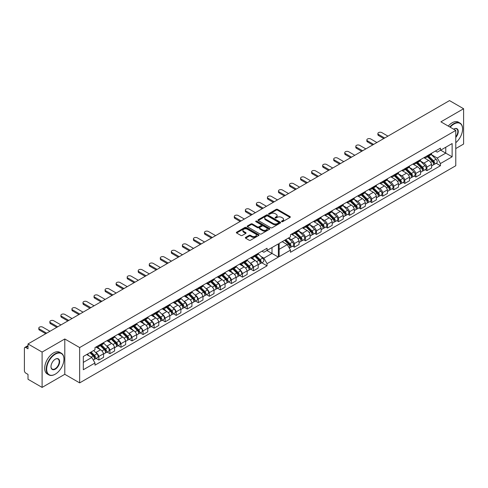 <?xml version="1.0" encoding="UTF-8"?>
<svg xmlns="http://www.w3.org/2000/svg" width="488" height="488" viewBox="0 0 488 488"><rect width="100%" height="100%" fill="white"/><g stroke="black" fill="none" stroke-linecap="round" stroke-linejoin="round"><path stroke-width="0.73" d="M281.686 221.674A0.689 0.397 0 0 0 282.662 221.674L290.043 217.41A0.982 0.567 0 0 0 290.336 217.007A0.982 0.567 0 0 0 290.043 216.605L277.538 209.382A0.982 0.567 0 0 0 276.147 209.382L268.76 213.646A0.689 0.397 0 0 0 269.736 214.208L270.688 213.659A3.148 1.818 0 0 1 275.14 213.659L276.178 214.256A3.148 1.818 0 0 1 277.099 215.544A3.148 1.818 0 0 1 276.178 216.825L275.226 217.38A0.689 0.397 0 0 0 276.196 217.941L277.154 217.386A3.148 1.818 0 0 1 281.6 217.386L282.644 217.99A3.148 1.818 0 0 1 283.565 219.277A3.148 1.818 0 0 1 282.644 220.558L281.686 221.107A0.689 0.397 0 0 0 281.686 221.674L281.686 221.107M270.761 227.737A0.982 0.567 0 0 0 272.151 227.737L280.35 223.004A0.982 0.567 0 0 0 280.637 222.607A0.982 0.567 0 0 0 280.35 222.205L267.839 214.982A0.982 0.567 0 0 0 266.448 214.982L258.25 219.716A0.982 0.567 0 0 0 257.963 220.119A0.982 0.567 0 0 0 258.25 220.515L270.761 227.737M28.011 343.949L449.509 100.595L463.6 108.733L440.908 121.835L455.774 130.418L79.66 347.566L64.794 338.983L42.102 352.08L28.011 343.949L28.011 348.81L25.815 347.548A2.001 1.159 -120 0 0 24.815 347.444A2.001 1.159 -120 0 0 24.4 348.365L24.4 370.685A2.001 1.159 -120 0 0 25.815 373.137L28.011 374.406L28.011 379.267L42.102 387.405L64.794 374.302L79.66 382.885L455.774 165.737L455.774 130.418M245.635 237.388A0.982 0.567 0 0 0 245.348 237.79A0.982 0.567 0 0 0 245.635 238.193L249.142 240.218A0.982 0.567 0 0 0 250.533 240.218L258.738 235.484A0.982 0.567 0 0 0 259.024 235.082A0.982 0.567 0 0 0 258.738 234.679L246.226 227.457A0.982 0.567 0 0 0 244.836 227.457L236.637 232.196A0.982 0.567 0 0 0 236.344 232.593A0.982 0.567 0 0 0 236.637 232.996L240.877 235.442A0.982 0.567 0 0 0 242.261 235.442L245.775 233.416A0.982 0.567 0 0 0 246.062 233.014A0.982 0.567 0 0 0 245.775 232.617L243.671 231.404A2.629 1.519 0 0 1 242.902 230.33A2.629 1.519 0 0 1 244.525 228.927A2.629 1.519 0 0 1 247.392 229.256L255.627 234.008A2.629 1.519 0 0 1 256.395 235.082A2.629 1.519 0 0 1 254.773 236.485A2.629 1.519 0 0 1 251.906 236.155L250.533 235.362A0.982 0.567 0 0 0 249.142 235.362L245.635 237.388L245.635 238.193L249.142 236.18L249.142 235.362M256.127 221.82A0.689 0.397 0 0 1 256.822 221.918L269.529 229.25L261.342 233.978A0.982 0.567 0 0 1 259.951 233.978L247.44 226.755L250.954 224.748L250.954 223.931L247.44 225.956A0.982 0.567 0 0 0 247.154 226.359A0.982 0.567 0 0 0 247.44 226.755L247.44 225.956M250.954 224.748A0.982 0.567 0 0 1 252.345 224.748L252.345 223.931A0.982 0.567 0 0 0 250.954 223.931M252.345 223.931L257.414 226.859A0.982 0.567 0 0 0 258.805 226.859L261.135 225.511A0.982 0.567 0 0 0 261.422 225.114A0.982 0.567 0 0 0 261.135 224.712L255.852 221.662A0.689 0.397 0 0 1 256.822 221.101L269.541 228.445A0.982 0.567 0 0 1 269.834 228.841A0.982 0.567 0 0 1 269.541 229.244L269.541 228.445M455.774 148.572L463.6 144.052L463.6 108.733M95.276 352.129L95.91 352.495A4.606 2.66 60 0 1 98.887 356.435L103.56 353.739A4.606 2.66 -120 0 0 100.583 349.792L95.88 347.078M98.216 346.834L102.889 344.138A4.606 2.66 -120 0 0 103.56 343.4L98.887 346.096A4.606 2.66 60 0 1 98.216 346.834A4.606 2.66 60 0 1 96.331 346.815M98.887 346.096L98.887 345.339M96.081 358.436L98.887 360.053L98.887 356.435M106.323 345.748L106.957 346.114A4.606 2.66 60 0 1 109.934 350.061L109.934 353.678L114.607 350.982L114.607 347.358A4.606 2.66 -120 0 0 111.63 343.418L106.921 340.697M109.934 338.959L109.934 339.715A4.606 2.66 60 0 1 109.263 340.453A4.606 2.66 60 0 1 107.372 340.435M107.122 352.055L109.934 353.678M98.887 360.053L103.56 357.356L103.56 353.739M103.56 343.4L103.56 342.637M250.716 269.156L253.522 270.773L258.195 268.077L258.195 264.459A4.606 2.66 -120 0 0 255.224 260.513L250.515 257.798M253.522 256.06L253.522 256.816A4.606 2.66 60 0 1 252.851 257.554L257.524 254.858A4.606 2.66 -120 0 0 258.195 254.12L258.195 253.364M249.917 262.849L250.551 263.215A4.606 2.66 60 0 1 253.522 267.156L253.522 270.773M252.851 257.554A4.606 2.66 60 0 1 250.966 257.536M239.669 275.531L242.475 277.154L247.154 274.457L247.154 270.834A4.606 2.66 -120 0 0 244.177 266.893L239.468 264.173M242.475 262.434L242.475 263.191A4.606 2.66 60 0 1 241.804 263.929L246.483 261.233A4.606 2.66 -120 0 0 247.154 260.494L247.154 259.738M238.87 269.224L239.504 269.589A4.606 2.66 60 0 1 242.475 273.536L242.475 277.154M241.804 263.929A4.606 2.66 60 0 1 239.919 263.91M228.628 281.911L231.434 283.528L236.107 280.832L236.107 277.214A4.606 2.66 -120 0 0 233.13 273.268L228.421 270.553M231.434 268.815L231.434 269.571A4.606 2.66 60 0 1 230.763 270.309L235.436 267.613A4.606 2.66 -120 0 0 236.107 266.875L236.107 266.113M227.823 275.604L228.457 275.97A4.606 2.66 60 0 1 231.434 279.911L231.434 283.528M230.763 270.309A4.606 2.66 60 0 1 228.872 270.291M217.581 288.286L220.387 289.909L225.059 287.206L225.059 283.589A4.606 2.66 -120 0 0 222.089 279.648L217.38 276.928M220.387 275.189L220.387 275.946A4.606 2.66 60 0 1 219.716 276.684L224.389 273.988A4.606 2.66 -120 0 0 225.059 273.25L225.059 272.493M216.782 281.979L217.41 282.345A4.606 2.66 60 0 1 220.387 286.285L220.387 289.909M219.716 276.684A4.606 2.66 60 0 1 217.831 276.666M206.534 294.661L209.34 296.283L214.012 293.587L214.012 289.97A4.606 2.66 -120 0 0 211.042 286.023L206.332 283.302M209.34 281.57L209.34 282.326A4.606 2.66 60 0 1 208.669 283.064L213.341 280.362A4.606 2.66 -120 0 0 214.012 279.624L214.012 278.868M205.735 288.353L206.369 288.719A4.606 2.66 60 0 1 209.34 292.666L209.34 296.283M208.669 283.064A4.606 2.66 60 0 1 206.784 283.046M195.487 301.041L198.293 302.664L202.971 299.961L202.971 296.344A4.606 2.66 -120 0 0 199.995 292.397L195.285 289.683M198.293 287.944L198.293 288.701A4.606 2.66 60 0 1 197.628 289.439L202.3 286.743A4.606 2.66 -120 0 0 202.971 286.005L202.971 285.248M194.688 294.734L195.322 295.1A4.606 2.66 60 0 1 198.293 299.04L198.293 302.664M197.628 289.439A4.606 2.66 60 0 1 195.737 289.421M184.446 307.416L187.252 309.038L191.924 306.342L191.924 302.719A4.606 2.66 -120 0 0 188.947 298.778L184.238 296.057M187.252 294.319L187.252 295.081A4.606 2.66 60 0 1 186.581 295.82L191.253 293.117A4.606 2.66 -120 0 0 191.924 292.379L191.924 291.623M183.641 301.108L184.275 301.474A4.606 2.66 60 0 1 187.252 305.421L187.252 309.038M186.581 295.82A4.606 2.66 60 0 1 184.69 295.795M173.399 313.796L176.205 315.413L180.877 312.716L180.877 309.099A4.606 2.66 -120 0 0 177.906 305.152L173.197 302.438M176.205 300.7L176.205 301.456A4.606 2.66 60 0 1 175.534 302.194L180.206 299.498A4.606 2.66 -120 0 0 180.877 298.76L180.877 298.003M172.599 307.489L173.234 307.855A4.606 2.66 60 0 1 176.205 311.795L176.205 315.413M175.534 302.194A4.606 2.66 60 0 1 173.649 302.176M162.351 320.171L165.157 321.793L169.83 319.097L169.83 315.474A4.606 2.66 -120 0 0 166.859 311.533L162.15 308.812M165.157 307.074L165.157 307.83A4.606 2.66 60 0 1 164.486 308.569L169.159 305.872A4.606 2.66 -120 0 0 169.83 305.134L169.83 304.378M161.552 313.863L162.187 314.229A4.606 2.66 60 0 1 165.157 318.176L165.157 321.793M164.486 308.569A4.606 2.66 60 0 1 162.602 308.55M151.304 326.551L154.117 328.168L158.789 325.472L158.789 321.854A4.606 2.66 -120 0 0 155.812 317.908L151.103 315.187M154.117 313.455L154.117 314.211A4.606 2.66 60 0 1 153.446 314.949L158.118 312.253A4.606 2.66 -120 0 0 158.789 311.515L158.789 310.752M150.505 320.238L151.14 320.604A4.606 2.66 60 0 1 154.117 324.55L154.117 328.168M153.446 314.949A4.606 2.66 60 0 1 151.554 314.931M140.263 332.926L143.069 334.548L147.742 331.846L147.742 328.229A4.606 2.66 -120 0 0 144.765 324.288L140.056 321.568M143.069 319.829L143.069 320.585A4.606 2.66 60 0 1 142.398 321.324L147.071 318.627A4.606 2.66 -120 0 0 147.742 317.889L147.742 317.133M139.458 326.618L140.093 326.984A4.606 2.66 60 0 1 143.069 330.925L143.069 334.548M142.398 321.324A4.606 2.66 60 0 1 140.513 321.305M129.216 339.3L132.022 340.923L136.695 338.227L136.695 334.609A4.606 2.66 -120 0 0 133.724 330.663L129.015 327.942M132.022 326.21L132.022 326.966A4.606 2.66 60 0 1 131.351 327.704L136.024 325.002A4.606 2.66 -120 0 0 136.695 324.264L136.695 323.507M128.417 332.993L129.052 333.359A4.606 2.66 60 0 1 132.022 337.306L132.022 340.923M131.351 327.704A4.606 2.66 60 0 1 129.466 327.686M118.169 345.681L120.975 347.297L125.648 344.601L125.648 340.984A4.606 2.66 -120 0 0 122.677 337.037L117.968 334.323M120.975 332.584L120.975 333.341A4.606 2.66 60 0 1 120.304 334.079L124.977 331.382A4.606 2.66 -120 0 0 125.648 330.644L125.648 329.888M117.37 339.373L118.004 339.74A4.606 2.66 60 0 1 120.975 343.68L120.975 347.297M120.304 334.079A4.606 2.66 60 0 1 118.419 334.06M109.263 340.453L113.936 337.757A4.606 2.66 -120 0 0 114.607 337.019L114.607 336.262M120.975 343.68L125.648 340.984M132.022 337.306L136.695 334.609M143.069 330.925L147.742 328.229M154.117 324.55L158.789 321.854M165.157 318.176L169.83 315.474M176.205 311.795L180.877 309.099M187.252 305.421L191.924 302.719M198.293 299.04L202.971 296.344M209.34 292.666L214.012 289.97M220.387 286.285L225.059 283.589M231.434 279.911L236.107 277.214M242.475 273.536L247.154 270.834M253.522 267.156L258.195 264.459M109.934 350.061L114.607 347.358M125.648 330.644L120.975 333.341M136.695 324.264L132.022 326.966M147.742 317.889L143.069 320.585M158.789 311.515L154.117 314.211M169.83 305.134L165.157 307.83M180.877 298.76L176.205 301.456M191.924 292.379L187.252 295.081M202.971 286.005L198.293 288.701M214.012 279.624L209.34 282.326M225.059 273.25L220.387 275.946M236.107 266.875L231.434 269.571M247.154 260.494L242.475 263.191M258.195 254.12L253.522 256.816M114.607 337.019L109.934 339.715M272.005 247.556L278.374 243.878L278.374 257.121L267.046 263.66L263.862 258.146L272.005 253.443L272.005 247.556M83.308 362.383L91.805 357.478L94.989 362.999L83.308 369.745L83.308 356.496L94.989 349.756L94.989 347.584L267.046 248.252L267.046 250.417L263.862 252.259L261.983 251.174M260.958 256.468L263.862 258.146M266.906 250.503L278.374 257.121M42.102 352.08L42.102 387.405M288.573 237.991L291.403 239.626A4.606 2.66 60 0 1 294.38 243.567L294.38 247.19L299.053 244.488L299.053 240.871A4.606 2.66 -120 0 0 296.076 236.93L291.366 234.209M294.38 232.471L294.38 233.227A4.606 2.66 60 0 1 293.709 233.965A4.606 2.66 60 0 1 291.818 233.947M292.635 246.184L294.38 247.19M293.709 233.965L298.381 231.269A4.606 2.66 -120 0 0 299.053 230.531L299.053 229.775M298.821 231.153L302.45 233.252A4.606 2.66 60 0 1 305.421 237.192L305.421 240.81L310.094 238.114L310.094 234.496A4.606 2.66 -120 0 0 307.123 230.549L302.414 227.835M305.421 226.096L305.421 226.853A4.606 2.66 60 0 1 304.75 227.591A4.606 2.66 60 0 1 302.865 227.573M303.676 239.803L305.421 240.81M304.75 227.591L309.423 224.895A4.606 2.66 -120 0 0 310.094 224.157L310.094 223.394M309.862 224.773L313.497 226.871A4.606 2.66 60 0 1 316.468 230.818L316.468 234.435L321.141 231.739L321.141 228.116A4.606 2.66 -120 0 0 318.17 224.175L313.461 221.454M316.468 219.716L316.468 220.472A4.606 2.66 60 0 1 315.797 221.21A4.606 2.66 60 0 1 313.912 221.192M314.723 233.429L316.468 234.435M315.797 221.21L320.47 218.514A4.606 2.66 -120 0 0 321.141 217.776L321.141 217.02M320.909 218.398L324.538 220.497A4.606 2.66 60 0 1 327.515 224.437L327.515 228.055L332.188 225.358L332.188 221.741A4.606 2.66 -120 0 0 329.211 217.794L324.502 215.08M327.515 213.341L327.515 214.098A4.606 2.66 60 0 1 326.844 214.836A4.606 2.66 60 0 1 324.953 214.818M325.77 227.048L327.515 228.055M326.844 214.836L331.517 212.14A4.606 2.66 -120 0 0 332.188 211.402L332.188 210.645M331.956 212.024L335.585 214.116A4.606 2.66 60 0 1 338.562 218.063L338.562 221.68L343.235 218.984L343.235 215.367A4.606 2.66 -120 0 0 340.258 211.42L335.549 208.699M338.562 206.967L338.562 207.723A4.606 2.66 60 0 1 337.891 208.461A4.606 2.66 60 0 1 336 208.443M336.811 220.674L338.562 221.68M337.891 208.461L342.564 205.759A4.606 2.66 -120 0 0 343.235 205.021L343.235 204.265M343.003 205.643L346.632 207.742A4.606 2.66 60 0 1 349.603 211.682L349.603 215.306L354.276 212.603L354.276 208.986A4.606 2.66 -120 0 0 351.305 205.045L346.596 202.325M349.603 200.586L349.603 201.343A4.606 2.66 60 0 1 348.932 202.081A4.606 2.66 60 0 1 347.047 202.062M347.859 214.293L349.603 215.306M348.932 202.081L353.605 199.385A4.606 2.66 -120 0 0 354.276 198.646L354.276 197.89M354.044 199.269L357.673 201.361A4.606 2.66 60 0 1 360.65 205.308L360.65 208.925L365.323 206.229L365.323 202.611A4.606 2.66 -120 0 0 362.352 198.665L357.643 195.944M360.65 194.212L360.65 194.968A4.606 2.66 60 0 1 359.979 195.706A4.606 2.66 60 0 1 358.094 195.688M358.906 207.919L360.65 208.925M359.979 195.706L364.652 193.01A4.606 2.66 -120 0 0 365.323 192.272L365.323 191.51M365.091 192.888L368.721 194.986A4.606 2.66 60 0 1 371.697 198.933L371.697 202.55L376.37 199.854L376.37 196.231A4.606 2.66 -120 0 0 373.393 192.29L368.684 189.57M371.697 187.831L371.697 188.588A4.606 2.66 60 0 1 371.026 189.326A4.606 2.66 60 0 1 369.135 189.307M369.953 201.544L371.697 202.55M371.026 189.326L375.699 186.629A4.606 2.66 -120 0 0 376.37 185.891L376.37 185.135M376.138 186.514L379.768 188.612A4.606 2.66 60 0 1 382.738 192.553L382.738 196.17L387.417 193.474L387.417 189.856A4.606 2.66 -120 0 0 384.44 185.91L379.731 183.195M382.738 181.457L382.738 182.213A4.606 2.66 60 0 1 382.074 182.951A4.606 2.66 60 0 1 380.183 182.933M380.994 195.163L382.738 196.17M382.074 182.951L386.746 180.255A4.606 2.66 -120 0 0 387.417 179.517L387.417 178.761M387.179 180.139L390.815 182.231A4.606 2.66 60 0 1 393.785 186.178L393.785 189.795L398.458 187.099L398.458 183.476A4.606 2.66 -120 0 0 395.487 179.535L390.778 176.815M393.785 175.076L393.785 175.839A4.606 2.66 60 0 1 393.115 176.577A4.606 2.66 60 0 1 391.23 176.552M392.041 188.789L393.785 189.795M393.115 176.577L397.787 173.874A4.606 2.66 -120 0 0 398.458 173.136L398.458 172.38M398.226 173.758L401.856 175.857A4.606 2.66 60 0 1 404.833 179.797L404.833 183.421L409.505 180.719L409.505 177.101A4.606 2.66 -120 0 0 406.535 173.155L401.825 170.44M404.833 168.702L404.833 169.458A4.606 2.66 60 0 1 404.162 170.196A4.606 2.66 60 0 1 402.277 170.178M403.088 182.408L404.833 183.421M404.162 170.196L408.834 167.5A4.606 2.66 -120 0 0 409.505 166.762L409.505 166.005M409.273 167.384L412.903 169.476A4.606 2.66 60 0 1 415.88 173.423L415.88 177.04L420.552 174.344L420.552 170.727A4.606 2.66 -120 0 0 417.575 166.78L412.866 164.059M415.88 162.327L415.88 163.084A4.606 2.66 60 0 1 415.209 163.822A4.606 2.66 60 0 1 413.318 163.803M414.135 176.034L415.88 177.04M415.209 163.822L419.881 161.119A4.606 2.66 -120 0 0 420.552 160.381L420.552 159.625M420.32 161.003L423.95 163.102A4.606 2.66 60 0 1 426.921 167.042L426.921 170.666L431.599 167.964L431.599 164.346A4.606 2.66 -120 0 0 428.623 160.406L423.913 157.685M426.921 155.946L426.921 156.703A4.606 2.66 60 0 1 426.25 157.441A4.606 2.66 60 0 1 424.365 157.423M425.176 169.659L426.921 170.666M431.599 153.25L431.599 154.007L426.921 156.703M426.25 157.441L430.928 154.745A4.606 2.66 -120 0 0 431.599 154.007M404.833 179.797L409.505 177.101M393.785 186.178L398.458 183.476M382.738 192.553L387.417 189.856M371.697 198.933L376.37 196.231M360.65 205.308L365.323 202.611M349.603 211.682L354.276 208.986M338.562 218.063L343.235 215.367M327.515 224.437L332.188 221.741M316.468 230.818L321.141 228.116M305.421 237.192L310.094 234.496M294.38 243.567L299.053 240.871M415.88 173.423L420.552 170.727M426.921 167.042L431.599 164.346M409.505 166.762L404.833 169.458M398.458 173.136L393.785 175.839M387.417 179.517L382.738 182.213M376.37 185.891L371.697 188.588M365.323 192.272L360.65 194.968M354.276 198.646L349.603 201.343M343.235 205.021L338.562 207.723M332.188 211.402L327.515 214.098M321.141 217.776L316.468 220.472M310.094 224.157L305.421 226.853M299.053 230.531L294.38 233.227M420.552 160.381L415.88 163.084M435.381 151.06L437.26 152.146L440.444 150.304L440.444 148.138L290.482 234.722L290.482 236.887L279.154 243.427L279.154 256.67L290.482 250.131L290.482 252.296L440.444 165.719L440.444 163.553L437.26 158.033L445.757 153.128L445.757 147.242L452.132 143.564L452.132 156.807L440.444 163.553M436.223 163.279L440.444 165.719M279.154 249.313L287.298 244.616L282.198 241.67M287.298 244.616L290.482 250.131M431.361 154.629L437.26 158.033M267.046 250.417L278.374 243.878M94.989 362.999L94.989 365.164L267.046 265.832L267.046 263.66M440.444 150.304L452.132 143.564M79.66 382.885L79.66 347.566M64.794 374.302L64.794 338.983M440.658 150.182L452.132 156.807M91.805 357.478L86.705 354.538M261.763 262.776L267.046 265.832M281.96 221.772L282.644 221.375A3.148 1.818 0 0 0 283.565 220.094L283.565 219.277M277.099 215.544L277.099 216.361A3.148 1.818 0 0 1 276.178 217.642L275.5 218.038M290.031 217.416L277.538 210.2A0.982 0.567 0 0 0 276.147 210.2L269.034 214.305M256.395 235.082L256.395 235.899A2.629 1.519 0 0 1 254.773 237.302A2.629 1.519 0 0 1 251.906 236.973L250.533 236.18A0.982 0.567 0 0 0 249.142 236.18M242.902 230.33L242.902 231.147A2.629 1.519 0 0 0 243.671 232.221L243.671 231.404M245.775 232.617L245.775 233.416L243.671 232.221M258.738 234.679L258.738 235.484L246.226 228.274A0.982 0.567 0 0 0 244.836 228.274L236.649 233.002L236.637 232.196M252.345 224.748L257.414 227.676A0.982 0.567 0 0 0 258.805 227.676L261.135 226.328A0.982 0.567 0 0 0 261.422 225.932L261.422 225.114M262.678 229.897A2.629 1.519 0 0 0 265.545 230.226A2.629 1.519 0 0 0 267.168 228.823A2.629 1.519 0 0 0 266.399 227.75L263.496 226.078A0.982 0.567 0 0 0 262.105 226.078L259.781 227.42A0.982 0.567 0 0 0 259.488 227.823A0.982 0.567 0 0 0 259.781 228.219L262.678 229.897L262.678 230.714A2.629 1.519 0 0 0 265.545 231.044A2.629 1.519 0 0 0 267.168 229.641L267.168 228.823M259.488 227.823L259.488 228.64A0.982 0.567 0 0 0 259.781 229.037L259.781 228.219M262.678 230.714L259.781 229.037M280.338 223.016L267.839 215.8A0.982 0.567 0 0 0 266.448 215.8L258.262 220.527M278.611 222.888A0.689 0.397 0 0 0 278.611 222.321L267.631 215.983A0.689 0.397 0 0 0 266.661 215.983L265.649 216.568A3.148 1.818 0 0 0 264.728 217.849A3.148 1.818 0 0 0 265.649 219.136L273.158 223.467A3.148 1.818 0 0 0 277.605 223.467L278.611 222.888L278.611 223.705A0.689 0.397 0 0 0 278.813 223.425L278.813 222.607M264.728 217.849L264.728 218.667A3.148 1.818 0 0 0 265.649 219.954L265.649 219.136M278.611 223.705L277.605 224.285A3.148 1.818 0 0 1 273.158 224.285L265.649 219.954M427.525 156.709L432.295 161.412A2.501 1.446 60 0 1 432.954 165.17L431.599 165.951M424.267 157.484L425.261 158.466M428.812 157.978L430.654 159.045M387.948 136.14L381.823 132.608A2.306 1.33 0 0 0 379.31 132.315A2.306 1.33 0 0 0 377.889 133.547A2.306 1.33 0 0 0 378.566 134.487L384.69 138.025M428.006 156.428L433.191 161.546A1.202 0.695 60 0 1 433.509 163.346A1.202 0.695 60 0 1 433.399 163.389M428.726 156.014L433.496 160.717A2.501 1.446 60 0 1 434.155 164.474A2.501 1.446 60 0 1 433.399 164.554M431.24 154.507L436.046 159.247A2.501 1.446 60 0 1 436.705 162.998L434.155 164.474M383.769 138.555L378.566 135.548A2.306 1.33 180 0 1 377.889 134.609L377.889 133.547M252.101 258.713L250.93 257.554M254.907 256.365L258.896 260.299A2.501 1.446 60 0 1 259.555 264.051L258.195 264.838M252.272 257.749L254.858 260.305M255.413 256.865L257.255 257.926M215.605 235.643L208.419 231.489A2.306 1.33 0 0 0 205.912 231.202A2.306 1.33 0 0 0 204.49 232.434A2.306 1.33 0 0 0 205.161 233.374L212.347 237.522M255.389 256.09L259.793 260.427A1.202 0.695 60 0 1 260.104 262.233A1.202 0.695 60 0 1 260 262.276M256.115 255.675L260.098 259.604A2.501 1.446 60 0 1 260.757 263.355A2.501 1.446 60 0 1 260 263.441M258.195 253.742L262.648 258.134A2.501 1.446 60 0 1 263.306 261.885L260.757 263.355M211.432 238.052L205.161 234.435A2.306 1.33 180 0 1 204.49 233.496L204.49 232.434M416.477 163.084L421.248 167.793A2.501 1.446 60 0 1 421.906 171.544L420.552 172.331M413.22 163.858L414.214 164.84M417.765 164.352L419.607 165.42M376.901 142.52L370.776 138.982A2.306 1.33 0 0 0 368.263 138.696A2.306 1.33 0 0 0 366.842 139.922A2.306 1.33 0 0 0 367.519 140.861L373.643 144.399M416.959 162.809L422.144 167.921A1.202 0.695 60 0 1 422.462 169.72A1.202 0.695 60 0 1 422.352 169.763M417.685 162.388L422.449 167.097A2.501 1.446 60 0 1 423.114 170.849A2.501 1.446 60 0 1 422.358 170.928M420.192 160.881L424.999 165.627A2.501 1.446 60 0 1 425.664 169.379L423.114 170.849M372.722 144.93L367.519 141.929A2.306 1.33 180 0 1 366.842 140.983L366.842 139.922M405.43 169.464L410.201 174.167A2.501 1.446 60 0 1 410.865 177.919L409.505 178.706M402.173 170.233L403.173 171.215M406.717 170.733L408.566 171.794M365.854 148.895L359.729 145.363A2.306 1.33 0 0 0 357.222 145.07A2.306 1.33 0 0 0 355.801 146.302A2.306 1.33 0 0 0 356.472 147.242L362.596 150.774M405.918 169.184L411.097 174.295A1.202 0.695 60 0 1 411.415 176.101A1.202 0.695 60 0 1 411.305 176.144M406.638 168.769L411.408 173.472A2.501 1.446 60 0 1 412.067 177.223A2.501 1.446 60 0 1 411.311 177.309M409.151 167.262L413.958 172.002A2.501 1.446 60 0 1 414.617 175.753L412.067 177.223M361.675 151.31L356.472 148.303A2.306 1.33 180 0 1 355.801 147.364L355.801 146.302M394.389 175.839L399.16 180.548A2.501 1.446 60 0 1 399.818 184.299L398.458 185.08M391.132 176.613L392.126 177.595M395.676 177.107L397.519 178.175M354.806 155.275L348.682 151.737A2.306 1.33 0 0 0 346.175 151.451A2.306 1.33 0 0 0 344.754 152.677A2.306 1.33 0 0 0 345.425 153.616L351.549 157.154M394.871 175.564L400.056 180.676A1.202 0.695 60 0 1 400.373 182.475A1.202 0.695 60 0 1 400.264 182.518M395.591 175.143L400.361 179.852A2.501 1.446 60 0 1 401.02 183.604A2.501 1.446 60 0 1 400.264 183.683M398.104 173.636L402.911 178.376A2.501 1.446 60 0 1 403.57 182.134L401.02 183.604M350.634 157.685L345.425 154.678A2.306 1.33 180 0 1 344.754 153.738L344.754 152.677M383.342 182.219L388.113 186.922A2.501 1.446 60 0 1 388.771 190.674L387.417 191.461M380.085 182.988L381.079 183.97M384.629 183.488L386.472 184.549M343.765 161.65L337.641 158.112A2.306 1.33 0 0 0 335.128 157.825A2.306 1.33 0 0 0 333.707 159.051A2.306 1.33 0 0 0 334.384 159.997L340.508 163.529M383.824 181.939L389.009 187.05A1.202 0.695 60 0 1 389.326 188.856A1.202 0.695 60 0 1 389.217 188.899M384.544 181.524L389.314 186.227A2.501 1.446 60 0 1 389.973 189.978A2.501 1.446 60 0 1 389.223 190.064M387.057 180.011L391.864 184.757A2.501 1.446 60 0 1 392.523 188.508L389.973 189.978M339.587 164.059L334.384 161.058A2.306 1.33 180 0 1 333.707 160.119L333.707 159.051M372.295 188.594L377.065 193.297A2.501 1.446 60 0 1 377.724 197.054L376.37 197.835M369.038 189.368L370.032 190.351M373.582 189.862L375.425 190.93M332.718 168.024L326.594 164.493A2.306 1.33 0 0 0 324.081 164.206A2.306 1.33 0 0 0 322.66 165.432A2.306 1.33 0 0 0 323.337 166.371L329.461 169.909M372.777 188.313L377.962 193.431A1.202 0.695 60 0 1 378.279 195.231A1.202 0.695 60 0 1 378.17 195.273M373.503 187.898L378.267 192.601A2.501 1.446 60 0 1 378.932 196.359A2.501 1.446 60 0 1 378.176 196.438M376.01 186.392L380.817 191.131A2.501 1.446 60 0 1 381.482 194.889L378.932 196.359M328.54 170.44L323.337 167.433A2.306 1.33 180 0 1 322.66 166.493L322.66 165.432M361.254 194.968L366.018 199.677A2.501 1.446 60 0 1 366.683 203.429L365.323 204.216M357.997 195.743L358.991 196.725M362.535 196.237L364.384 197.304M321.671 174.405L315.547 170.867A2.306 1.33 0 0 0 313.04 170.58A2.306 1.33 0 0 0 311.618 171.806A2.306 1.33 0 0 0 312.289 172.746L318.414 176.284M361.736 194.694L366.915 199.805A1.202 0.695 60 0 1 367.232 201.605A1.202 0.695 60 0 1 367.122 201.648M362.456 194.279L367.226 198.982A2.501 1.446 60 0 1 367.885 202.734A2.501 1.446 60 0 1 367.129 202.813M364.969 192.766L369.776 197.512A2.501 1.446 60 0 1 370.435 201.263L367.885 202.734M317.493 176.815L312.289 173.813A2.306 1.33 180 0 1 311.618 172.874L311.618 171.806M350.207 201.349L354.977 206.052A2.501 1.446 60 0 1 355.636 209.809L354.276 210.59M346.95 202.124L347.944 203.106M351.494 202.618L353.336 203.679M310.624 180.78L304.5 177.248A2.306 1.33 0 0 0 301.993 176.955A2.306 1.33 0 0 0 300.571 178.187A2.306 1.33 0 0 0 301.242 179.126L307.367 182.664M350.689 201.068L355.874 206.18A1.202 0.695 60 0 1 356.191 207.986A1.202 0.695 60 0 1 356.081 208.028M351.409 200.653L356.179 205.356A2.501 1.446 60 0 1 356.838 209.114A2.501 1.446 60 0 1 356.081 209.193M353.922 199.147L358.729 203.886A2.501 1.446 60 0 1 359.388 207.638L356.838 209.114M306.452 183.195L301.242 180.188A2.306 1.33 180 0 1 300.571 179.249L300.571 178.187M339.16 207.723L343.93 212.433A2.501 1.446 60 0 1 344.589 216.184L343.235 216.965M335.903 208.498L336.897 209.48M340.447 208.992L342.289 210.06M299.583 187.16L293.459 183.622A2.306 1.33 0 0 0 290.946 183.335A2.306 1.33 0 0 0 289.524 184.562A2.306 1.33 0 0 0 290.201 185.501L296.326 189.039M339.642 207.449L344.827 212.561A1.202 0.695 60 0 1 345.144 214.36A1.202 0.695 60 0 1 345.034 214.403M340.362 207.028L345.132 211.737A2.501 1.446 60 0 1 345.797 215.489A2.501 1.446 60 0 1 345.04 215.568M342.875 205.521L347.682 210.261A2.501 1.446 60 0 1 348.34 214.019L345.797 215.489M295.405 189.57L290.201 186.569A2.306 1.33 180 0 1 289.524 185.623L289.524 184.562M328.113 214.104L332.883 218.807A2.501 1.446 60 0 1 333.542 222.559L332.188 223.345M324.855 214.873L325.85 215.855M329.4 215.373L331.248 216.434M288.536 193.535L282.412 189.997A2.306 1.33 0 0 0 279.905 189.71A2.306 1.33 0 0 0 278.477 190.942A2.306 1.33 0 0 0 279.154 191.882L285.279 195.413M328.595 213.823L333.78 218.935A1.202 0.695 60 0 1 334.097 220.741A1.202 0.695 60 0 1 333.987 220.783M329.321 213.409L334.091 218.112A2.501 1.446 60 0 1 334.75 221.863A2.501 1.446 60 0 1 333.993 221.948M331.828 211.902L336.635 216.641A2.501 1.446 60 0 1 337.3 220.393L334.75 221.863M284.358 195.944L279.154 192.943A2.306 1.33 180 0 1 278.477 192.004L278.477 190.942M317.072 220.478L321.836 225.188A2.501 1.446 60 0 1 322.501 228.939L321.141 229.72M313.815 221.253L314.809 222.235M318.353 221.747L320.201 222.815M277.489 199.915L271.365 196.377A2.306 1.33 0 0 0 268.858 196.091A2.306 1.33 0 0 0 267.436 197.317A2.306 1.33 0 0 0 268.107 198.256L274.232 201.794M317.554 220.198L322.733 225.316A1.202 0.695 60 0 1 323.05 227.115A1.202 0.695 60 0 1 322.94 227.158M318.274 219.783L323.044 224.492A2.501 1.446 60 0 1 323.703 228.244A2.501 1.446 60 0 1 322.946 228.323M320.787 218.276L325.594 223.016A2.501 1.446 60 0 1 326.252 226.774L323.703 228.244M273.31 202.325L268.107 199.317A2.306 1.33 180 0 1 267.436 198.378L267.436 197.317M306.025 226.859L310.795 231.562A2.501 1.446 60 0 1 311.454 235.314L310.094 236.101M302.767 227.628L303.762 228.61M307.312 228.128L309.154 229.189M266.442 206.29L260.317 202.752A2.306 1.33 0 0 0 257.81 202.465A2.306 1.33 0 0 0 256.389 203.691A2.306 1.33 0 0 0 257.066 204.637L263.191 208.169M306.507 226.578L311.692 231.69A1.202 0.695 60 0 1 312.009 233.49A1.202 0.695 60 0 1 311.899 233.538M307.226 226.164L311.997 230.867A2.501 1.446 60 0 1 312.655 234.618A2.501 1.446 60 0 1 311.899 234.697M309.74 224.651L314.546 229.397A2.501 1.446 60 0 1 315.205 233.148L312.655 234.618M262.269 208.699L257.066 205.698A2.306 1.33 180 0 1 256.389 204.759L256.389 203.691M294.978 233.234L299.748 237.937A2.501 1.446 60 0 1 300.407 241.694L299.053 242.475M291.72 234.008L292.715 234.99M296.265 234.502L298.107 235.57M255.401 212.664L249.276 209.132A2.306 1.33 0 0 0 246.763 208.84A2.306 1.33 0 0 0 245.342 210.072A2.306 1.33 0 0 0 246.019 211.011L252.144 214.549M295.46 232.953L300.645 238.071A1.202 0.695 60 0 1 300.962 239.87A1.202 0.695 60 0 1 300.852 239.913M296.179 232.538L300.95 237.241A2.501 1.446 60 0 1 301.614 240.999A2.501 1.446 60 0 1 300.858 241.078M298.693 231.031L303.499 235.771A2.501 1.446 60 0 1 304.158 239.523L301.614 240.999M251.222 215.08L246.019 212.073A2.306 1.33 180 0 1 245.342 211.133L245.342 210.072M284.608 240.279L288.701 244.317A2.501 1.446 60 0 1 289.366 248.069L289.311 248.099M285.218 240.877L287.066 241.944M244.354 219.045L238.229 215.507A2.306 1.33 0 0 0 235.722 215.22A2.306 1.33 0 0 0 234.295 216.446A2.306 1.33 0 0 0 234.972 217.386L241.096 220.924M285.09 239.998L289.597 244.445A1.202 0.695 60 0 1 289.915 246.245A1.202 0.695 60 0 1 289.805 246.287M285.815 239.584L289.909 243.622A2.501 1.446 60 0 1 290.567 247.373A2.501 1.446 60 0 1 289.811 247.453M288.365 238.114L292.452 242.152A2.501 1.446 60 0 1 293.117 245.903L290.567 247.373M240.175 221.454L234.972 218.453A2.306 1.33 180 0 1 234.295 217.514L234.295 216.446M241.06 265.094L239.882 263.935M243.866 262.745L247.849 266.674A2.501 1.446 60 0 1 248.508 270.431L247.154 271.212M241.224 264.13L243.811 266.68M244.366 263.239L246.208 264.307M204.564 242.017L197.378 237.869A2.306 1.33 0 0 0 194.864 237.583A2.306 1.33 0 0 0 193.443 238.809A2.306 1.33 0 0 0 194.12 239.748L201.306 243.896M244.348 262.465L248.746 266.808A1.202 0.695 60 0 1 249.063 268.607A1.202 0.695 60 0 1 248.953 268.65M245.067 262.05L249.051 265.984A2.501 1.446 60 0 1 249.71 269.736A2.501 1.446 60 0 1 248.959 269.815M247.154 260.122L251.601 264.508A2.501 1.446 60 0 1 252.259 268.266L249.71 269.736M200.385 244.427L194.12 240.81A2.306 1.33 180 0 1 193.443 239.87L193.443 238.809M230.013 271.468L228.841 270.309M232.819 269.12L236.802 273.054A2.501 1.446 60 0 1 237.461 276.806L236.107 277.593M230.177 270.505L232.77 273.06M233.319 269.614L235.161 270.681M193.516 248.392L186.331 244.244A2.306 1.33 0 0 0 183.817 243.957A2.306 1.33 0 0 0 182.396 245.183A2.306 1.33 0 0 0 183.073 246.123L190.259 250.277M233.301 268.845L237.699 273.182A1.202 0.695 60 0 1 238.016 274.982A1.202 0.695 60 0 1 237.906 275.031M234.02 268.424L238.004 272.359A2.501 1.446 60 0 1 238.669 276.11A2.501 1.446 60 0 1 237.912 276.19M236.107 266.497L240.554 270.889A2.501 1.446 60 0 1 241.218 274.64L238.669 276.11M189.338 250.808L183.073 247.19A2.306 1.33 180 0 1 182.396 246.251L182.396 245.183M218.966 277.843L217.794 276.69M221.772 275.5L225.755 279.429A2.501 1.446 60 0 1 226.42 283.186L225.059 283.967M219.136 276.885L221.723 279.435M222.272 275.994L224.12 277.056M182.469 254.773L175.284 250.625A2.306 1.33 0 0 0 172.776 250.332A2.306 1.33 0 0 0 171.355 251.564A2.306 1.33 0 0 0 172.026 252.503L179.212 256.651M222.254 275.22L226.652 279.557A1.202 0.695 60 0 1 226.969 281.363A1.202 0.695 60 0 1 226.859 281.405M222.973 274.805L226.963 278.733A2.501 1.446 60 0 1 227.621 282.491A2.501 1.446 60 0 1 226.865 282.57M225.059 272.871L229.512 277.263A2.501 1.446 60 0 1 230.171 281.015L227.621 282.491M178.291 257.182L172.026 253.565A2.306 1.33 180 0 1 171.355 252.625L171.355 251.564M207.919 284.223L206.747 283.064M210.724 281.875L214.714 285.809A2.501 1.446 60 0 1 215.373 289.561L214.012 290.342M208.089 283.26L210.676 285.815M211.231 282.369L213.073 283.436M171.422 261.147L164.236 256.999A2.306 1.33 0 0 0 161.729 256.712A2.306 1.33 0 0 0 160.308 257.939A2.306 1.33 0 0 0 160.979 258.878L168.171 263.026M211.206 281.594L215.611 285.938A1.202 0.695 60 0 1 215.928 287.737A1.202 0.695 60 0 1 215.818 287.78M211.932 281.179L215.916 285.114A2.501 1.446 60 0 1 216.574 288.865A2.501 1.446 60 0 1 215.818 288.945M214.012 279.252L218.465 283.644A2.501 1.446 60 0 1 219.124 287.395L216.574 288.865M167.25 263.563L160.979 259.945A2.306 1.33 180 0 1 160.308 259L160.308 257.939M196.877 290.598L195.7 289.439M199.684 288.255L203.667 292.184A2.501 1.446 60 0 1 204.326 295.935L202.971 296.722M197.042 289.64L199.635 292.19M200.184 288.75L202.026 289.811M160.381 267.528L153.195 263.374A2.306 1.33 0 0 0 150.682 263.087A2.306 1.33 0 0 0 149.261 264.319A2.306 1.33 0 0 0 149.938 265.259L157.124 269.406M200.165 287.975L204.564 292.312A1.202 0.695 60 0 1 204.881 294.118A1.202 0.695 60 0 1 204.771 294.16M200.885 287.56L204.869 291.488A2.501 1.446 60 0 1 205.533 295.24A2.501 1.446 60 0 1 204.777 295.325M202.971 285.626L207.418 290.018A2.501 1.446 60 0 1 208.077 293.77L205.533 295.24M156.203 269.937L149.938 266.32A2.306 1.33 180 0 1 149.261 265.38L149.261 264.319M185.83 296.978L184.659 295.82M188.636 294.63L192.62 298.565A2.501 1.446 60 0 1 193.279 302.316L191.924 303.097M185.995 296.015L188.588 298.565M189.137 295.124L190.979 296.192M149.334 273.902L142.148 269.754A2.306 1.33 0 0 0 139.635 269.467A2.306 1.33 0 0 0 138.214 270.694A2.306 1.33 0 0 0 138.891 271.633L146.077 275.781M189.118 294.349L193.516 298.693A1.202 0.695 60 0 1 193.834 300.492A1.202 0.695 60 0 1 193.724 300.535M189.838 293.935L193.827 297.869A2.501 1.446 60 0 1 194.486 301.621A2.501 1.446 60 0 1 193.73 301.7M191.924 292.007L196.371 296.393A2.501 1.446 60 0 1 197.036 300.151L194.486 301.621M145.156 276.312L138.891 272.694A2.306 1.33 180 0 1 138.214 271.755L138.214 270.694M174.783 303.353L173.612 302.194M177.589 301.005L181.573 304.939A2.501 1.446 60 0 1 182.237 308.69L180.877 309.477M174.954 302.389L177.541 304.945M178.089 301.505L179.938 302.566M138.287 280.277L131.101 276.129A2.306 1.33 0 0 0 128.594 275.842A2.306 1.33 0 0 0 127.173 277.068A2.306 1.33 0 0 0 127.844 278.014L135.03 282.162M178.071 300.73L182.469 305.067A1.202 0.695 60 0 1 182.786 306.867A1.202 0.695 60 0 1 182.677 306.915M178.791 300.309L182.78 304.244A2.501 1.446 60 0 1 183.439 307.995A2.501 1.446 60 0 1 182.683 308.074M180.877 298.381L185.33 302.774A2.501 1.446 60 0 1 185.989 306.525L183.439 307.995M134.108 282.692L127.844 279.075A2.306 1.33 180 0 1 127.173 278.136L127.173 277.068M163.742 309.734L162.565 308.575M166.542 307.385L170.532 311.314A2.501 1.446 60 0 1 171.19 315.071L169.83 315.852M163.907 308.77L166.493 311.32M167.049 307.879L168.891 308.947M127.246 286.657L120.054 282.509A2.306 1.33 0 0 0 117.547 282.216A2.306 1.33 0 0 0 116.126 283.449A2.306 1.33 0 0 0 116.803 284.388L123.989 288.536M167.024 307.104L171.428 311.448A1.202 0.695 60 0 1 171.745 313.247A1.202 0.695 60 0 1 171.636 313.29M167.75 306.69L171.733 310.618A2.501 1.446 60 0 1 172.392 314.376A2.501 1.446 60 0 1 171.636 314.455M169.83 304.756L174.283 309.148A2.501 1.446 60 0 1 174.942 312.9L172.392 314.376M123.067 289.067L116.803 285.45A2.306 1.33 180 0 1 116.126 284.51L116.126 283.449M152.695 316.108L151.518 314.949M155.501 313.76L159.484 317.694A2.501 1.446 60 0 1 160.143 321.446L158.789 322.233M152.86 315.144L155.452 317.7M156.001 314.254L157.844 315.321M116.199 293.032L109.013 288.884A2.306 1.33 0 0 0 106.5 288.597A2.306 1.33 0 0 0 105.079 289.823A2.306 1.33 0 0 0 105.756 290.763L112.942 294.917M155.983 313.485L160.381 317.822A1.202 0.695 60 0 1 160.698 319.622A1.202 0.695 60 0 1 160.589 319.664M156.703 313.064L160.686 316.999A2.501 1.446 60 0 1 161.351 320.75A2.501 1.446 60 0 1 160.595 320.829M158.789 311.137L163.236 315.529A2.501 1.446 60 0 1 163.895 319.28L161.351 320.75M112.02 295.447L105.756 291.83A2.306 1.33 180 0 1 105.079 290.891L105.079 289.823M141.648 322.483L140.477 321.33M144.454 320.14L148.437 324.069A2.501 1.446 60 0 1 149.096 327.82L147.742 328.607M141.819 321.525L144.405 324.075M144.954 320.634L146.803 321.696M105.152 299.412L97.966 295.264A2.306 1.33 0 0 0 95.459 294.972A2.306 1.33 0 0 0 94.032 296.204A2.306 1.33 0 0 0 94.709 297.143L101.894 301.291M144.936 319.86L149.334 324.197A1.202 0.695 60 0 1 149.651 326.002A1.202 0.695 60 0 1 149.542 326.045M145.656 319.445L149.645 323.373A2.501 1.446 60 0 1 150.304 327.131A2.501 1.446 60 0 1 149.548 327.21M147.742 317.511L152.189 321.903A2.501 1.446 60 0 1 152.854 325.655L150.304 327.131M100.973 301.822L94.709 298.205A2.306 1.33 180 0 1 94.032 297.265L94.032 296.204M130.601 328.863L129.43 327.704M133.407 326.515L137.39 330.449A2.501 1.446 60 0 1 138.055 334.201L136.695 334.981M130.772 327.899L133.358 330.455M133.907 327.009L135.756 328.076M94.105 305.787L86.919 301.639A2.306 1.33 0 0 0 84.412 301.352A2.306 1.33 0 0 0 82.991 302.578A2.306 1.33 0 0 0 83.662 303.518L90.847 307.666M133.889 326.234L138.287 330.577A1.202 0.695 60 0 1 138.604 332.377A1.202 0.695 60 0 1 138.494 332.42M134.609 325.819L138.598 329.754A2.501 1.446 60 0 1 139.257 333.505A2.501 1.446 60 0 1 138.501 333.585M136.695 323.892L141.148 328.278A2.501 1.446 60 0 1 141.807 332.035L139.257 333.505M89.926 308.202L83.662 304.585A2.306 1.33 180 0 1 82.991 303.64L82.991 302.578M119.56 335.238L118.383 334.079M122.36 332.889L126.349 336.824A2.501 1.446 60 0 1 127.008 340.575L125.648 341.362M119.725 334.274L122.311 336.83M122.866 333.389L124.708 334.451M83.064 312.168L75.872 308.013A2.306 1.33 0 0 0 73.365 307.727A2.306 1.33 0 0 0 71.943 308.959A2.306 1.33 0 0 0 72.62 309.898L79.806 314.046M122.848 332.615L127.246 336.952A1.202 0.695 60 0 1 127.563 338.757A1.202 0.695 60 0 1 127.453 338.8M123.568 332.2L127.551 336.128A2.501 1.446 60 0 1 128.21 339.88A2.501 1.446 60 0 1 127.453 339.965M125.648 330.266L130.101 334.658A2.501 1.446 60 0 1 130.76 338.41L128.21 339.88M78.885 314.577L72.62 310.96A2.306 1.33 180 0 1 71.943 310.02L71.943 308.959M108.513 341.618L107.336 340.459M111.319 339.27L115.302 343.198A2.501 1.446 60 0 1 115.961 346.956L114.607 347.737M108.678 340.655L111.27 343.204M111.819 339.764L113.661 340.831M72.017 318.542L64.831 314.394A2.306 1.33 0 0 0 62.318 314.107A2.306 1.33 0 0 0 60.896 315.333A2.306 1.33 0 0 0 61.573 316.273L68.759 320.421M111.801 338.989L116.199 343.332A1.202 0.695 60 0 1 116.516 345.132A1.202 0.695 60 0 1 116.406 345.175M112.521 338.574L116.504 342.509A2.501 1.446 60 0 1 117.169 346.26A2.501 1.446 60 0 1 116.412 346.34M114.607 336.647L119.054 341.033A2.501 1.446 60 0 1 119.712 344.79L117.169 346.26M67.838 320.951L61.573 317.334A2.306 1.33 180 0 1 60.896 316.395L60.896 315.333M97.466 347.993L96.295 346.834M100.272 345.644L104.255 349.579A2.501 1.446 60 0 1 104.92 353.33L103.56 354.117M97.637 347.029L100.223 349.585M100.772 346.138L102.62 347.206M60.97 324.916L53.784 320.769A2.306 1.33 0 0 0 51.277 320.482A2.306 1.33 0 0 0 49.855 321.708A2.306 1.33 0 0 0 50.526 322.653L57.712 326.801M100.754 345.37L105.152 349.707A1.202 0.695 60 0 1 105.469 351.506A1.202 0.695 60 0 1 105.359 351.555M101.474 344.949L105.463 348.883A2.501 1.446 60 0 1 106.122 352.635A2.501 1.446 60 0 1 105.365 352.714M103.56 343.021L108.007 347.413A2.501 1.446 60 0 1 108.671 351.165L106.122 352.635M56.791 327.332L50.526 323.715A2.306 1.33 180 0 1 49.855 322.775L49.855 321.708M89.902 352.69L93.214 355.953A2.501 1.446 60 0 1 93.873 359.711L93.287 360.046M87.352 354.16L89.176 355.959M89.963 352.653L91.573 353.58M49.922 331.297L42.737 327.149A2.306 1.33 0 0 0 40.23 326.856A2.306 1.33 0 0 0 38.808 328.089A2.306 1.33 0 0 0 39.479 329.028L46.665 333.176M90.384 352.415L94.105 356.087A1.202 0.695 60 0 1 94.422 357.887A1.202 0.695 60 0 1 94.312 357.93M91.103 351.994L94.416 355.258A2.501 1.446 60 0 1 95.075 359.015A2.501 1.446 60 0 1 94.318 359.095M93.653 350.524L96.966 353.788A2.501 1.446 60 0 1 97.624 357.539L95.075 359.015M45.75 333.707L39.479 330.089A2.306 1.33 180 0 1 38.808 329.15L38.808 328.089M455.774 142.697A12.218 7.052 120 0 0 462.575 129.027A12.218 7.052 120 0 0 454.169 123.909A12.218 7.052 120 0 0 450.186 127.191M449.814 126.978A12.517 7.228 -60 0 1 453.962 123.537A12.517 7.228 -60 0 1 459.983 123.055A12.517 7.228 -60 0 1 462.575 128.783A12.517 7.228 -60 0 1 462.575 128.905M453.663 129.198A6.106 3.526 -60 0 1 453.938 129.027A6.106 3.526 -60 0 1 454.053 128.966A6.106 3.526 -60 0 1 458.165 130.552A6.106 3.526 -60 0 1 455.774 137.463M455.774 136.817A5.807 3.355 120 0 0 456.628 128.863A5.807 3.355 120 0 0 453.834 129.088A5.807 3.355 120 0 0 453.828 129.094M448.259 126.081A12.517 7.228 -60 0 1 452.406 122.641A12.517 7.228 -60 0 1 458.421 122.153L459.983 123.055M55.54 373.997A12.218 7.052 120 0 0 63.946 359.174A12.218 7.052 120 0 0 55.071 354.325A12.218 7.052 120 0 0 46.671 369.282A12.218 7.052 120 0 0 55.309 374.137A12.218 7.052 120 0 0 55.54 373.997M55.199 374.198A12.517 7.228 -60 0 1 55.095 374.259A12.517 7.228 -60 0 1 48.837 374.882A12.517 7.228 -60 0 1 46.872 365.006A12.517 7.228 -60 0 1 54.857 353.959A12.517 7.228 -60 0 1 61.354 353.202A12.517 7.228 -60 0 1 63.946 358.93A12.517 7.228 -60 0 1 63.946 359.052M55.425 369.08A6.106 3.526 -60 0 1 50.99 366.659A6.106 3.526 -60 0 1 55.193 359.247A6.106 3.526 -60 0 1 55.309 359.174A6.106 3.526 -60 0 1 59.627 361.602A6.106 3.526 -60 0 1 55.425 369.08M50.99 366.531A5.807 3.355 120 0 0 52.192 369.068A5.807 3.355 120 0 0 55.205 368.715A5.807 3.355 120 0 0 58.908 363.59A5.807 3.355 120 0 0 57.999 359.009A5.807 3.355 120 0 0 55.199 359.241M48.837 374.882L47.275 373.979A12.517 7.228 -60 0 1 45.317 364.103A12.517 7.228 -60 0 1 53.296 353.062A12.517 7.228 -60 0 1 59.792 352.299L61.354 353.202M118.004 339.74L122.677 337.037M129.052 333.359L133.724 330.663M140.093 326.984L144.765 324.288M151.14 320.604L155.812 317.908M162.187 314.229L166.859 311.533M173.234 307.855L177.906 305.152M184.275 301.474L188.947 298.778M195.322 295.1L199.995 292.397M206.369 288.719L211.042 286.023M217.41 282.345L222.089 279.648M228.457 275.97L233.13 273.268M239.504 269.589L244.177 266.893M250.551 263.215L255.224 260.513M106.957 346.114L111.63 343.418M95.91 352.495L100.583 349.792M401.856 175.857L406.535 173.155M390.815 182.231L395.487 179.535M379.768 188.612L384.44 185.91M368.721 194.986L373.393 192.29M357.673 201.361L362.352 198.665M346.632 207.742L351.305 205.045M335.585 214.116L340.258 211.42M324.538 220.497L329.211 217.794M313.497 226.871L318.17 224.175M302.45 233.252L307.123 230.549M291.403 239.626L296.076 236.93M412.903 169.476L417.575 166.78M423.95 163.102L428.623 160.406M28.011 346.279L25.815 347.548M282.644 221.375L282.644 220.558M275.226 217.941L275.226 217.38M276.178 217.642L276.178 216.825M268.76 214.208L268.76 213.646M276.147 210.2L276.147 209.382M277.538 210.2L277.538 209.382M290.043 217.41L290.043 216.605M250.533 236.18L250.533 235.362M251.906 236.973L251.906 236.155M244.836 228.274L244.836 227.457M246.226 228.274L246.226 227.457M257.414 227.676L257.414 226.859M258.805 227.676L258.805 226.859M261.135 226.328L261.135 225.511M256.822 221.918L256.822 221.101M258.25 220.515L258.25 219.716M266.448 215.8L266.448 214.982M267.839 215.8L267.839 214.982M280.35 223.004L280.35 222.205M273.158 224.285L273.158 223.467M277.605 224.285L277.605 223.467M432.295 161.412L430.636 162.37M433.759 162.797L433.307 163.053M436.046 159.247L433.496 160.717M378.566 135.548L378.566 134.487M258.896 260.299L256.578 261.635M260.354 261.678L259.903 261.94M262.648 258.134L260.098 259.604M205.161 234.435L205.161 233.374M421.248 167.793L419.589 168.75M422.712 169.171L422.26 169.434M424.999 165.627L422.449 167.097M367.519 141.929L367.519 140.861M410.201 174.167L408.548 175.125M411.665 175.552L411.213 175.808M413.958 172.002L411.408 173.472M356.472 148.303L356.472 147.242M399.16 180.548L397.5 181.499M400.618 181.926L400.166 182.189M402.911 178.376L400.361 179.852M345.425 154.678L345.425 153.616M388.113 186.922L386.453 187.88M389.576 188.301L389.125 188.563M391.864 184.757L389.314 186.227M334.384 161.058L334.384 159.997M377.065 193.297L375.406 194.254M378.529 194.681L378.078 194.938M380.817 191.131L378.267 192.601M323.337 167.433L323.337 166.371M366.018 199.677L364.365 200.635M367.482 201.056L367.031 201.318M369.776 197.512L367.226 198.982M312.289 173.813L312.289 172.746M354.977 206.052L353.318 207.01M356.435 207.437L355.984 207.693M358.729 203.886L356.179 205.356M301.242 180.188L301.242 179.126M343.93 212.433L342.271 213.39M345.394 213.811L344.943 214.073M347.682 210.261L345.132 211.737M290.201 186.569L290.201 185.501M332.883 218.807L331.224 219.765M334.347 220.186L333.896 220.448M336.635 216.641L334.091 218.112M279.154 192.943L279.154 191.882M321.836 225.188L320.183 226.139M323.3 226.566L322.849 226.829M325.594 223.016L323.044 224.492M268.107 199.317L268.107 198.256M310.795 231.562L309.136 232.52M312.253 232.941L311.801 233.203M314.546 229.397L311.997 230.867M257.066 205.698L257.066 204.637M299.748 237.937L298.089 238.894M301.212 239.321L300.76 239.577M303.499 235.771L300.95 237.241M246.019 212.073L246.019 211.011M288.701 244.317L287.517 245M290.165 245.696L289.713 245.958M292.452 242.152L289.909 243.622M234.972 218.453L234.972 217.386M247.849 266.674L245.531 268.016M249.313 268.058L248.862 268.315M251.601 264.508L249.051 265.984M194.12 240.81L194.12 239.748M236.802 273.054L234.484 274.39M238.266 274.433L237.815 274.695M240.554 270.889L238.004 272.359M183.073 247.19L183.073 246.123M225.755 279.429L223.443 280.771M227.219 280.814L226.767 281.07M229.512 277.263L226.963 278.733M172.026 253.565L172.026 252.503M214.714 285.809L212.396 287.145M216.172 287.188L215.72 287.45M218.465 283.644L215.916 285.114M160.979 259.945L160.979 258.878M203.667 292.184L201.349 293.52M205.131 293.562L204.679 293.825M207.418 290.018L204.869 291.488M149.938 266.32L149.938 265.259M192.62 298.565L190.302 299.9M194.084 299.943L193.632 300.205M196.371 296.393L193.827 297.869M138.891 272.694L138.891 271.633M181.573 304.939L179.261 306.275M183.037 306.318L182.585 306.58M185.33 302.774L182.78 304.244M127.844 279.075L127.844 278.014M170.532 311.314L168.214 312.655M171.989 312.698L171.538 312.954M174.283 309.148L171.733 310.618M116.803 285.45L116.803 284.388M159.484 317.694L157.166 319.03M160.949 319.073L160.497 319.335M163.236 315.529L160.686 316.999M105.756 291.83L105.756 290.763M148.437 324.069L146.119 325.411M149.901 325.453L149.45 325.71M152.189 321.903L149.645 323.373M94.709 298.205L94.709 297.143M137.39 330.449L135.078 331.785M138.854 331.828L138.403 332.09M141.148 328.278L138.598 329.754M83.662 304.585L83.662 303.518M126.349 336.824L124.031 338.16M127.807 338.202L127.356 338.465M130.101 334.658L127.551 336.128M72.62 310.96L72.62 309.898M115.302 343.198L112.984 344.54M116.766 344.583L116.315 344.845M119.054 341.033L116.504 342.509M61.573 317.334L61.573 316.273M104.255 349.579L101.937 350.915M105.719 350.957L105.268 351.22M108.007 347.413L105.463 348.883M50.526 323.715L50.526 322.653M93.214 355.953L91.189 357.125M94.672 357.338L94.221 357.594M96.966 353.788L94.416 355.258M39.479 330.089L39.479 329.028M24.815 347.444L28.011 345.602"/></g></svg>
